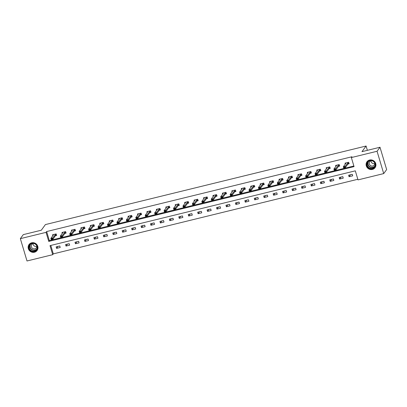 <?xml version="1.0" encoding="UTF-8"?>
<svg xmlns="http://www.w3.org/2000/svg" width="407" height="407" viewBox="0 0 407 407"><rect width="100%" height="100%" fill="white"/><g stroke="black" fill="none" stroke-linecap="round" stroke-linejoin="round"><path stroke-width="0.61" d="M31.649 242.816A5.006 4.757 36.1 0 1 37.098 250.473A5.006 4.757 36.1 0 1 29.065 250.173A5.006 4.757 36.1 0 1 31.649 242.816M369.612 160.022A5.006 4.757 36.1 0 1 375.061 167.674A5.006 4.757 36.1 0 1 367.028 167.374A5.006 4.757 36.1 0 1 369.612 160.022M20.35 238.655L23.285 234.63L41.311 230.214L45.416 224.578L366.081 146.021L361.971 151.658L379.996 147.242L386.65 169.566L383.715 173.591L358.012 179.889L355.311 170.838L50.01 245.635L52.706 254.685L27.004 260.979L20.35 238.655L46.052 232.361L48.754 241.412L354.054 166.616L351.358 157.565L377.06 151.267L383.715 173.591M50.783 245.446L53.297 253.876L357.829 179.273M53.297 253.876L52.706 254.685M367.368 150.336L366.081 146.021M352.248 174.328L348.621 175.214L349.069 176.724L352.696 175.834L352.248 174.328M342.811 176.638L339.184 177.528L339.631 179.034L343.264 178.144L342.811 176.638M333.379 178.948L329.751 179.838L330.199 181.349L333.826 180.459L333.379 178.948M323.941 181.263L320.314 182.148L320.762 183.659L324.394 182.768L323.941 181.263M314.509 183.572L310.882 184.463L311.33 185.968L314.957 185.078L314.509 183.572M305.072 185.882L301.445 186.772L301.892 188.283L305.525 187.393L305.072 185.882M295.64 188.197L292.012 189.082L292.46 190.593L296.087 189.703L295.64 188.197M286.202 190.507L282.575 191.397L283.023 192.903L286.655 192.012L286.202 190.507M276.77 192.816L273.138 193.707L273.59 195.218L277.218 194.327L276.77 192.816M267.333 195.131L263.705 196.016L264.153 197.527L267.786 196.637L267.333 195.131M257.901 197.441L254.268 198.331L254.721 199.837L258.348 198.947L257.901 197.441M248.463 199.751L244.836 200.641L245.284 202.152L248.916 201.262L248.463 199.751M239.031 202.065L235.399 202.951L235.851 204.462L239.479 203.571L239.031 202.065M229.594 204.375L225.966 205.265L226.414 206.771L230.047 205.881L229.594 204.375M220.162 206.685L216.529 207.575L216.982 209.086L220.609 208.196L220.162 206.685M210.724 209L207.097 209.885L207.545 211.396L211.177 210.505L210.724 209M201.292 211.309L197.66 212.2L198.112 213.706L201.74 212.815L201.292 211.309M191.855 213.619L188.227 214.509L188.675 216.02L192.308 215.13L191.855 213.619M182.422 215.934L178.79 216.819L179.243 218.33L182.87 217.44L182.422 215.934M172.985 218.244L169.358 219.134L169.805 220.64L173.433 219.749L172.985 218.244M163.553 220.553L159.92 221.444L160.373 222.955L164.001 222.064L163.553 220.553M154.116 222.868L150.488 223.753L150.936 225.264L154.563 224.374L154.116 222.868M144.683 225.178L141.051 226.068L141.504 227.574L145.131 226.684L144.683 225.178M135.246 227.488L131.619 228.378L132.066 229.889L135.694 228.999L135.246 227.488M125.814 229.802L122.181 230.688L122.634 232.199L126.262 231.308L125.814 229.802M116.377 232.112L112.749 233.002L113.197 234.508L116.824 233.618L116.377 232.112M106.939 234.422L103.312 235.312L103.765 236.823L107.392 235.933L106.939 234.422M97.507 236.737L93.88 237.622L94.327 239.133L97.955 238.243L97.507 236.737M88.07 239.046L84.442 239.937L84.895 241.443L88.523 240.552L88.07 239.046M78.637 241.356L75.01 242.246L75.458 243.757L79.085 242.867L78.637 241.356M69.2 243.671L65.573 244.556L66.026 246.067L69.653 245.177L69.2 243.671M59.768 245.981L56.141 246.871L56.588 248.377L60.216 247.487L59.768 245.981M351.358 157.565L351.943 156.761L46.642 231.552L49.339 240.603L353.871 166M347.929 164.057L349.099 163.767L348.651 162.261L345.024 163.151L345.299 164.087M338.492 166.366L339.667 166.081L339.214 164.57L335.587 165.461L335.867 166.397M329.06 168.676L330.23 168.391L329.782 166.88L326.155 167.77L326.429 168.707M319.622 170.991L320.797 170.701L320.345 169.195L316.717 170.085L316.997 171.021M310.19 173.301L311.36 173.016L310.912 171.505L307.28 172.395L307.56 173.331M300.753 175.61L301.928 175.325L301.475 173.814L297.848 174.705L298.127 175.641M291.32 177.925L292.491 177.635L292.043 176.129L288.41 177.02L288.69 177.956M281.883 180.235L283.058 179.95L282.606 178.439L278.978 179.329L279.258 180.265M272.451 182.545L273.621 182.26L273.173 180.749L269.541 181.639L269.821 182.575M263.014 184.859L264.189 184.569L263.736 183.064L260.109 183.949L260.388 184.89M253.581 187.169L254.751 186.884L254.304 185.373L250.671 186.264L250.951 187.2M244.144 189.479L245.319 189.194L244.866 187.683L241.239 188.573L241.519 189.509M234.712 191.794L235.882 191.504L235.434 189.998L231.802 190.883L232.082 191.824M225.275 194.103L226.445 193.818L225.997 192.308L222.37 193.198L222.649 194.134M215.842 196.413L217.012 196.128L216.565 194.617L212.932 195.508L213.212 196.444M206.405 198.728L207.575 198.438L207.127 196.932L203.5 197.817L203.78 198.758M196.973 201.038L198.143 200.753L197.695 199.242L194.063 200.132L194.343 201.068M187.535 203.347L188.706 203.062L188.258 201.551L184.63 202.442L184.91 203.378M178.103 205.662L179.273 205.372L178.826 203.866L175.193 204.752L175.473 205.693M168.666 207.972L169.836 207.687L169.388 206.176L165.761 207.066L166.041 208.002M159.234 210.282L160.404 209.997L159.951 208.486L156.324 209.376L156.603 210.312M149.796 212.596L150.966 212.306L150.519 210.801L146.891 211.686L147.171 212.627M140.364 214.906L141.534 214.621L141.081 213.11L137.454 214.001L137.734 214.937M130.927 217.216L132.097 216.931L131.649 215.42L128.022 216.31L128.302 217.246M121.495 219.531L122.665 219.241L122.212 217.735L118.585 218.62L118.864 219.561M112.057 221.84L113.227 221.556L112.78 220.045L109.152 220.935L109.432 221.871M102.625 224.15L103.795 223.865L103.342 222.354L99.715 223.245L99.995 224.181M93.188 226.465L94.358 226.175L93.91 224.669L90.283 225.554L90.563 226.496M83.756 228.775L84.926 228.49L84.473 226.979L80.845 227.869L81.125 228.805M74.318 231.084L75.488 230.8L75.041 229.289L71.413 230.179L71.688 231.115M64.886 233.399L66.056 233.109L65.603 231.603L61.976 232.489L62.256 233.43M55.449 235.709L56.619 235.424L56.171 233.913L52.544 234.803L52.818 235.739M379.996 147.242L377.06 151.267M46.642 231.552L46.052 232.361M49.339 240.603L48.754 241.412M350.503 174.756L349.069 176.724M341.071 177.065L339.631 179.034M331.634 179.375L330.199 181.349M322.202 181.69L320.762 183.659M312.764 184L311.33 185.968M303.332 186.309L301.892 188.283M293.895 188.624L292.46 190.593M284.462 190.934L283.023 192.903M275.025 193.244L273.59 195.218M265.593 195.558L264.153 197.527M256.156 197.868L254.721 199.837M246.723 200.178L245.284 202.152M237.286 202.493L235.851 204.462M227.854 204.802L226.414 206.771M218.417 207.112L216.982 209.086M208.984 209.427L207.545 211.396M199.547 211.737L198.112 213.706M190.115 214.046L188.675 216.02M180.677 216.361L179.243 218.33M171.245 218.671L169.805 220.64M161.808 220.981L160.373 222.955M152.376 223.295L150.936 225.264M142.938 225.605L141.504 227.574M133.501 227.915L132.066 229.889M124.069 230.23L122.634 232.199M114.632 232.539L113.197 234.508M105.199 234.849L103.765 236.823M95.762 237.164L94.327 239.133M86.33 239.474L84.895 241.443M76.892 241.783L75.458 243.757M67.46 244.098L66.026 246.067M58.023 246.408L56.588 248.377M345.752 162.968L345.858 163.324M348.529 163.538L348.997 163.426M348.407 162.317L345.161 166.321L345.487 167.404L343.671 167.852L343.35 166.763L345.93 163.222L345.792 162.958M344.693 167.094L343.783 167.313L344.744 167.272L345.161 166.321L343.35 166.763L343.783 167.313M348.824 163.339L349.125 163.395L348.071 163.863L345.487 167.404L344.744 167.272M343.671 167.852L343.839 167.496M368.177 167.501A4.335 4.116 36.1 0 1 368.014 161.569A4.335 4.116 36.1 0 1 374.033 161.696A4.335 4.116 36.1 0 1 374.201 167.623A4.335 4.116 36.1 0 1 368.177 167.501M373.875 161.828A4.009 3.811 -143.9 0 0 367.923 162.154A4.009 3.811 -143.9 0 0 368.452 167.206A4.009 3.811 -143.9 0 0 374.409 166.88A4.009 3.811 -143.9 0 0 373.875 161.828M374.832 163.538A2.854 2.717 36.1 0 1 370.981 160.729M371.27 160.643A2.854 2.717 -143.9 0 0 370.09 165.252A2.854 2.717 -143.9 0 0 374.822 163.232M367.638 161.045A4.976 4.726 -143.9 0 0 367.745 167.928A4.976 4.726 -143.9 0 0 375.554 166.814M31.934 243.32A4.335 4.116 36.1 0 1 37.23 246.393A4.335 4.116 36.1 0 1 34.361 251.465A4.335 4.116 36.1 0 1 29.065 248.392A4.335 4.116 36.1 0 1 31.934 243.32M34.33 251.083A4.009 3.811 -143.9 0 0 36.396 245.187A4.009 3.811 -143.9 0 0 29.965 244.948A4.009 3.811 -143.9 0 0 34.33 251.083M36.869 246.332A2.854 2.717 36.1 0 1 33.018 243.523M33.308 243.442A2.854 2.717 -143.9 0 0 31.787 247.649A2.854 2.717 -143.9 0 0 36.859 246.026M29.675 243.839A4.976 4.726 -143.9 0 0 34.539 252.07A4.976 4.726 -143.9 0 0 37.592 249.608M336.319 165.283L336.421 165.634M339.097 165.853L339.565 165.735M338.97 164.632L335.729 168.63L336.05 169.719L334.239 170.162L333.913 169.078L336.497 165.532L336.36 165.273M335.256 169.404L334.351 169.627L335.312 169.587L335.729 168.63L333.913 169.078L334.351 169.627M339.392 165.654L339.687 165.705L338.634 166.173L336.05 169.719L335.312 169.587M334.239 170.162L334.401 169.805M326.882 167.592L326.989 167.943M329.66 168.162L330.128 168.05M329.538 166.941L326.292 170.945L326.618 172.029L324.801 172.471L324.476 171.388L327.06 167.842L326.923 167.582M325.819 171.713L324.913 171.937L325.875 171.896L326.292 170.945L324.476 171.388L324.913 171.937M329.955 167.964L330.255 168.015L329.197 168.488L326.618 172.029L325.875 171.896M324.801 172.471L324.969 172.12M317.45 169.902L317.552 170.258M320.228 170.472L320.696 170.36M320.1 169.251L316.86 173.255L317.18 174.338L315.369 174.786L315.043 173.697L317.628 170.157L317.491 169.892M316.387 174.028L315.481 174.247L316.442 174.206L316.86 173.255L315.043 173.697L315.481 174.247M320.523 170.274L320.818 170.33L319.765 170.798L317.18 174.338L316.442 174.206M315.369 174.786L315.532 174.43M308.013 172.217L308.119 172.568M310.79 172.787L311.258 172.67M310.668 171.566L307.422 175.565L307.748 176.653L305.932 177.096L305.606 176.012L308.191 172.466L308.053 172.207M306.949 176.338L306.044 176.562L307.005 176.521L307.422 175.565L305.606 176.012L306.044 176.562M311.085 172.588L311.386 172.639L310.327 173.107L307.748 176.653L307.005 176.521M305.932 177.096L306.1 176.74M298.58 174.527L298.682 174.878M301.358 175.096L301.826 174.985M301.231 173.875L297.99 177.879L298.311 178.963L296.5 179.406L296.174 178.322L298.758 174.776L298.621 174.517M297.517 178.648L296.611 178.871L297.573 178.831L297.99 177.879L296.174 178.322L296.611 178.871M301.653 174.898L301.948 174.949L300.895 175.422L298.311 178.963L297.573 178.831M296.5 179.406L296.662 179.055M289.143 176.836L289.25 177.193M291.921 177.406L292.389 177.294M291.799 176.185L288.553 180.189L288.878 181.273L287.062 181.72L286.737 180.632L289.321 177.091L289.184 176.826M288.08 180.962L287.174 181.181L288.136 181.14L288.553 180.189L286.737 180.632L287.174 181.181M292.216 177.208L292.516 177.264L291.458 177.732L288.878 181.273L288.136 181.14M287.062 181.72L287.23 181.364M279.711 179.151L279.812 179.502M282.489 179.721L282.957 179.604M282.361 178.5L279.121 182.499L279.441 183.588L277.63 184.03L277.304 182.947L279.889 179.401L279.751 179.141M278.647 183.272L277.742 183.496L278.703 183.455L279.121 182.499L277.304 182.947L277.742 183.496M282.784 179.523L283.079 179.573L282.026 180.042L279.441 183.588L278.703 183.455M277.63 184.03L277.793 183.674M270.273 181.461L270.38 181.812M273.051 182.031L273.519 181.919M272.929 180.81L269.683 184.814L270.009 185.897L268.193 186.34L267.867 185.256L270.452 181.71L270.314 181.451M269.21 185.582L268.305 185.806L269.266 185.765L269.683 184.814L267.867 185.256L268.305 185.806M273.346 181.832L273.646 181.883L272.588 182.356L270.009 185.897L269.266 185.765M268.193 186.34L268.361 185.989M260.841 183.771L260.943 184.127M263.619 184.34L264.082 184.229M263.492 183.119L260.251 187.123L260.572 188.207L258.76 188.655L258.435 187.566L261.019 184.025L260.882 183.761M259.778 187.897L258.872 188.115L259.829 188.075L260.251 187.123L258.435 187.566L258.872 188.115M263.914 184.142L264.209 184.198L263.156 184.666L260.572 188.207L259.829 188.075M258.76 188.655L258.923 188.299M251.404 186.085L251.511 186.437M254.182 186.655L254.65 186.538M254.06 185.434L250.814 189.433L251.139 190.522L249.323 190.964L248.998 189.881L251.582 186.335L251.445 186.075M250.341 190.206L249.435 190.43L250.397 190.39L250.814 189.433L248.998 189.881L249.435 190.43M254.477 186.457L254.777 186.508L253.719 186.976L251.139 190.522L250.397 190.39M249.323 190.964L249.491 190.608M241.972 188.395L242.073 188.746M244.749 188.965L245.212 188.853M244.622 187.744L241.376 191.748L241.702 192.832L239.886 193.274L239.565 192.19L242.15 188.645L242.012 188.385M240.908 192.516L240.003 192.74L240.959 192.699L241.376 191.748L239.565 192.19L240.003 192.74M245.045 188.767L245.34 188.817L244.286 189.291L241.702 192.832L240.959 192.699M239.886 193.274L240.054 192.923M232.534 190.705L232.641 191.061M235.312 191.275L235.78 191.163M235.19 190.054L231.944 194.058L232.27 195.141L230.454 195.589L230.128 194.5L232.712 190.959L232.575 190.695M231.471 194.831L230.566 195.05L231.527 195.009L231.944 194.058L230.128 194.5L230.566 195.05M235.607 191.076L235.907 191.132L234.849 191.6L232.27 195.141L231.527 195.009M230.454 195.589L230.621 195.233M223.102 193.02L223.204 193.371M225.88 193.59L226.343 193.473M225.753 192.369L222.507 196.367L222.833 197.456L221.016 197.899L220.696 196.815L223.28 193.269L223.143 193.01M222.039 197.141L221.128 197.364L222.09 197.324L222.507 196.367L220.696 196.815L221.128 197.364M226.175 193.391L226.47 193.442L225.417 193.91L222.833 197.456L222.09 197.324M221.016 197.899L221.184 197.543M213.665 195.329L213.772 195.681M216.443 195.899L216.911 195.787M216.321 194.678L213.075 198.682L213.4 199.766L211.584 200.208L211.258 199.125L213.843 195.579L213.706 195.319M212.602 199.45L211.696 199.674L212.658 199.633L213.075 198.682L211.258 199.125L211.696 199.674M216.738 195.701L217.038 195.752L215.98 196.225L213.4 199.766L212.658 199.633M211.584 200.208L211.752 199.857M204.228 197.639L204.334 197.995M207.01 198.209L207.473 198.097M206.883 196.988L203.637 200.992L203.963 202.076L202.147 202.523L201.826 201.434L204.406 197.894L204.268 197.629M203.169 201.765L202.259 201.984L203.22 201.943L203.637 200.992L201.826 201.434L202.259 201.984M207.305 198.011L207.601 198.067L206.547 198.535L203.963 202.076L203.22 201.943M202.147 202.523L202.315 202.167M194.795 199.954L194.902 200.305M197.573 200.524L198.041 200.407M197.451 199.303L194.205 203.302L194.531 204.39L192.715 204.833L192.389 203.749L194.973 200.203L194.836 199.944M193.732 204.075L192.826 204.299L193.788 204.258L194.205 203.302L192.389 203.749L192.826 204.299M197.868 200.325L198.168 200.376L197.11 200.844L194.531 204.39L193.788 204.258M192.715 204.833L192.882 204.477M185.358 202.264L185.465 202.615M188.136 202.834L188.604 202.722M188.014 201.613L184.768 205.616L185.093 206.7L183.277 207.143L182.957 206.059L185.536 202.513L185.399 202.254M184.3 206.385L183.389 206.608L184.351 206.568L184.768 205.616L182.957 206.059L183.389 206.608M188.436 202.635L188.731 202.686L187.678 203.159L185.093 206.7L184.351 206.568M183.277 207.143L183.445 206.792M175.926 204.573L176.033 204.93M178.704 205.143L179.172 205.031M178.581 203.922L175.336 207.926L175.661 209.01L173.845 209.457L173.519 208.369L176.104 204.828L175.966 204.563M174.862 208.699L173.957 208.918L174.918 208.877L175.336 207.926L173.519 208.369L173.957 208.918M178.999 204.945L179.299 205.001L178.241 205.469L175.661 209.01L174.918 208.877M173.845 209.457L174.013 209.101M166.488 206.888L166.595 207.239M169.266 207.458L169.734 207.341M169.144 206.237L165.898 210.236L166.224 211.325L164.408 211.767L164.087 210.684L166.667 207.138L166.529 206.878M165.43 211.009L164.52 211.233L165.481 211.192L165.898 210.236L164.087 210.684L164.52 211.233M169.561 207.26L169.861 207.311L168.808 207.779L166.224 211.325L165.481 211.192M164.408 211.767L164.576 211.411M157.056 209.198L157.163 209.549M159.834 209.768L160.302 209.656M159.712 208.547L156.466 212.551L156.787 213.634L154.975 214.077L154.65 212.993L157.234 209.447L157.097 209.188M155.993 213.319L155.087 213.543L156.049 213.502L156.466 212.551L154.65 212.993L155.087 213.543M160.129 209.569L160.429 209.62L159.371 210.093L156.787 213.634L156.049 213.502M154.975 214.077L155.138 213.726M147.619 211.508L147.726 211.864M150.397 212.078L150.865 211.966M150.275 210.857L147.029 214.86L147.354 215.944L145.538 216.392L145.218 215.303L147.797 211.762L147.66 211.498M146.561 215.634L145.65 215.852L146.612 215.812L147.029 214.86L145.218 215.303L145.65 215.852M150.692 211.879L150.992 211.935L149.939 212.403L147.354 215.944L146.612 215.812M145.538 216.392L145.706 216.036M138.187 213.823L138.294 214.174M140.964 214.392L141.433 214.275M140.842 213.171L137.597 217.17L137.917 218.259L136.106 218.701L135.78 217.618L138.365 214.072L138.227 213.812M137.123 217.943L136.218 218.167L137.179 218.127L137.597 217.17L135.78 217.618L136.218 218.167M141.26 214.194L141.56 214.245L140.501 214.713L137.917 218.259L137.179 218.127M136.106 218.701L136.269 218.345M128.749 216.132L128.856 216.483M131.527 216.702L131.995 216.59M131.405 215.481L128.159 219.485L128.485 220.569L126.669 221.011L126.348 219.928L128.927 216.382L128.79 216.122M127.691 220.253L126.781 220.477L127.742 220.436L128.159 219.485L126.348 219.928L126.781 220.477M131.822 216.504L132.122 216.555L131.069 217.028L128.485 220.569L127.742 220.436M126.669 221.011L126.836 220.66M119.317 218.442L119.419 218.798M122.095 219.012L122.563 218.9M121.973 217.791L118.727 221.795L119.048 222.878L117.236 223.326L116.911 222.237L119.495 218.696L119.358 218.432M118.254 222.568L117.348 222.787L118.31 222.746L118.727 221.795L116.911 222.237L117.348 222.787M122.39 218.813L122.69 218.869L121.632 219.337L119.048 222.878L118.31 222.746M117.236 223.326L117.399 222.97M109.88 220.757L109.987 221.108M112.658 221.327L113.126 221.21M112.535 220.106L109.29 224.104L109.615 225.193L107.799 225.636L107.479 224.552L110.058 221.006L109.921 220.747M108.822 224.878L107.911 225.102L108.873 225.061L109.29 224.104L107.479 224.552L107.911 225.102M112.953 221.128L113.253 221.179L112.2 221.647L109.615 225.193L108.873 225.061M107.799 225.636L107.967 225.28M100.448 223.067L100.549 223.418M103.225 223.636L103.693 223.524M103.103 222.415L99.857 226.419L100.178 227.503L98.367 227.945L98.041 226.862L100.626 223.316L100.488 223.056M99.384 227.187L98.479 227.411L99.44 227.371L99.857 226.419L98.041 226.862L98.479 227.411M103.52 223.438L103.821 223.489L102.762 223.962L100.178 227.503L99.44 227.371M98.367 227.945L98.53 227.594M91.01 225.376L91.117 225.732M93.788 225.946L94.256 225.834M93.666 224.725L90.42 228.729L90.746 229.813L88.93 230.26L88.609 229.172L91.188 225.631L91.051 225.366M89.952 229.502L89.041 229.721L90.003 229.68L90.42 228.729L88.609 229.172L89.041 229.721M94.083 225.748L94.383 225.804L93.33 226.272L90.746 229.813L90.003 229.68M88.93 230.26L89.097 229.904M81.578 227.691L81.68 228.042M84.356 228.261L84.824 228.144M84.234 227.04L80.988 231.039L81.308 232.127L79.497 232.57L79.172 231.486L81.756 227.94L81.619 227.681M80.515 231.812L79.609 232.036L80.571 231.995L80.988 231.039L79.172 231.486L79.609 232.036M84.651 228.062L84.946 228.113L83.893 228.581L81.308 232.127L80.571 231.995M79.497 232.57L79.66 232.214M72.141 230.001L72.248 230.352M74.919 230.571L75.387 230.459M74.796 229.35L71.551 233.353L71.876 234.437L70.06 234.88L69.739 233.796L72.319 230.25L72.181 229.991M71.083 234.122L70.172 234.346L71.133 234.305L71.551 233.353L69.739 233.796L70.172 234.346M75.214 230.372L75.514 230.423L74.461 230.896L71.876 234.437L71.133 234.305M70.06 234.88L70.228 234.529M62.709 232.311L62.81 232.662M65.486 232.88L65.954 232.768M65.359 231.659L62.118 235.663L62.439 236.747L60.628 237.195L60.302 236.106L62.887 232.565L62.749 232.3M61.645 236.436L60.74 236.655L61.701 236.615L62.118 235.663L60.302 236.106L60.74 236.655M65.781 232.682L66.076 232.738L65.023 233.206L62.439 236.747L61.701 236.615M60.628 237.195L60.791 236.838M53.271 234.625L53.378 234.976M56.049 235.195L56.517 235.078M55.927 233.974L52.681 237.973L53.007 239.062L51.19 239.504L50.87 238.421L53.449 234.875L53.312 234.615M52.213 238.746L51.302 238.97L52.264 238.929L52.681 237.973L50.87 238.421L51.302 238.97M56.344 234.997L56.644 235.048L55.591 235.516L53.007 239.062L52.264 238.929M51.19 239.504L51.358 239.148M347.746 162.775L348.071 163.863M347.807 162.719L348.133 163.807M374.684 166.438A4.009 3.811 36.1 0 1 368.259 161.757M368.61 161.442A3.882 3.688 -143.9 0 0 369.215 166.198A3.882 3.688 -143.9 0 0 374.878 166.005M36.722 249.232A4.009 3.811 36.1 0 1 30.301 244.551M30.652 244.236A3.882 3.688 -143.9 0 0 34.961 250.04A3.882 3.688 -143.9 0 0 36.915 248.804M338.309 165.089L338.634 166.173M338.375 165.033L338.7 166.117M328.876 167.399L329.197 168.488M328.937 167.343L329.263 168.432M319.439 169.709L319.765 170.798M319.505 169.653L319.831 170.742M310.007 172.024L310.327 173.107M310.068 171.968L310.393 173.051M300.57 174.333L300.895 175.422M300.636 174.277L300.961 175.366M291.137 176.643L291.458 177.732M291.198 176.587L291.524 177.676M281.7 178.958L282.026 180.042M281.766 178.902L282.087 179.986M272.268 181.268L272.588 182.356M272.329 181.212L272.654 182.3M262.83 183.577L263.156 184.666M262.897 183.521L263.217 184.61M253.398 185.892L253.719 186.976M253.459 185.836L253.785 186.92M243.961 188.202L244.286 189.291M244.027 188.146L244.348 189.235M234.529 190.512L234.849 191.6M234.59 190.456L234.915 191.544M225.091 192.826L225.417 193.91M225.157 192.77L225.478 193.854M215.659 195.136L215.98 196.225M215.72 195.08L216.046 196.169M206.222 197.446L206.547 198.535M206.288 197.39L206.608 198.479M196.79 199.761L197.11 200.844M196.851 199.705L197.176 200.788M187.352 202.07L187.678 203.159M187.418 202.014L187.739 203.103M177.92 204.38L178.241 205.469M177.981 204.324L178.307 205.413M168.483 206.695L168.808 207.779M168.549 206.639L168.869 207.723M159.051 209.005L159.371 210.093M159.112 208.949L159.437 210.037M149.613 211.314L149.939 212.403M149.679 211.258L150 212.347M140.181 213.629L140.501 214.713M140.242 213.573L140.568 214.657M130.744 215.939L131.069 217.028M130.81 215.883L131.13 216.972M121.306 218.249L121.632 219.337M121.372 218.193L121.698 219.281M111.874 220.563L112.2 221.647M111.94 220.508L112.261 221.591M102.437 222.873L102.762 223.962M102.503 222.817L102.829 223.906M93.005 225.183L93.33 226.272M93.071 225.127L93.391 226.216M83.567 227.498L83.893 228.581M83.633 227.442L83.959 228.525M74.135 229.807L74.461 230.896M74.196 229.752L74.522 230.84M64.698 232.117L65.023 233.206M64.764 232.061L65.089 233.15M55.266 234.432L55.591 235.516M55.327 234.376L55.652 235.46M375.127 167.526L375.351 167.221M367.089 161.665L367.312 161.36M29.126 244.465L29.35 244.159M37.164 250.325L37.388 250.015"/></g></svg>
